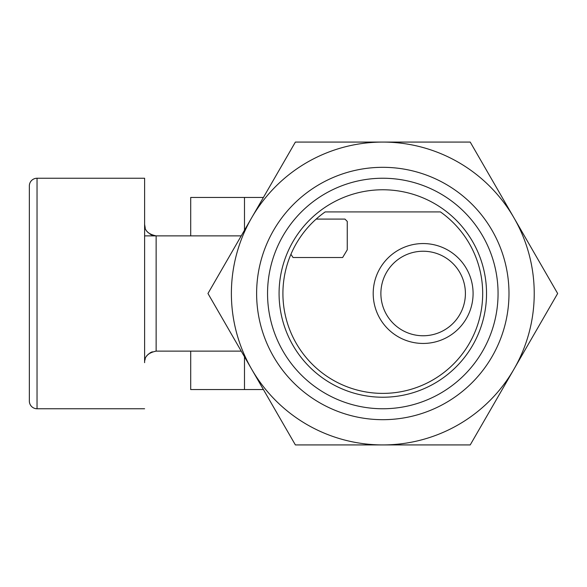 <?xml version="1.0" encoding="UTF-8"?>
<svg xmlns="http://www.w3.org/2000/svg" width="587" height="587" viewBox="0 0 587 587"><rect width="100%" height="100%" fill="white"/><g stroke="black" fill="none" stroke-linecap="round" stroke-linejoin="round"><path stroke-width="0.88" d="M498.062 293.5A115.257 115.257 0 0 0 382.805 178.243A115.257 115.257 0 0 0 267.547 293.5A115.257 115.257 0 0 0 382.805 408.757A115.257 115.257 0 0 0 498.062 293.5M486.535 293.5A103.73 103.73 0 0 0 382.805 189.77A103.73 103.73 0 0 0 279.074 293.5A103.73 103.73 0 0 0 382.805 397.23A103.73 103.73 0 0 0 486.535 293.5M316.158 219.09A99.893 99.893 0 0 0 290.925 254.303L293.045 257.51L342.639 257.51L347.255 249.827L347.255 221.394L344.943 219.09L316.158 219.09A99.893 99.893 0 0 1 325.176 211.914L440.433 211.914A99.893 99.893 0 0 1 468.25 345.229A99.893 99.893 0 0 1 337.224 382.386A99.893 99.893 0 0 1 290.925 254.303M373.2 293.5A49.946 49.946 0 0 0 423.146 343.446A49.946 49.946 0 0 0 473.085 293.5A49.946 49.946 0 0 0 423.146 243.554A49.946 49.946 0 0 0 373.2 293.5M380.882 293.5A42.264 42.264 0 0 0 423.146 335.764A42.264 42.264 0 0 0 465.403 293.5A42.264 42.264 0 0 0 423.146 251.236A42.264 42.264 0 0 0 380.882 293.5M144.607 408.757L37.032 408.757A7.682 7.682 0 0 1 29.35 401.075L29.35 185.925A7.682 7.682 0 0 1 37.032 178.243L144.607 178.243L144.607 362.656C144.321 356.625 148.166 352.787 156.135 351.129L241.228 351.129L190.709 351.129L190.709 389.548L263.409 389.548L190.658 389.548M144.607 235.871L241.228 235.871L190.709 235.871L190.709 197.452L263.409 197.452M241.228 235.871L156.135 235.871C148.166 234.213 144.321 230.375 144.607 224.344L145.238 228.108M147.007 231.388L148.306 232.812M149.978 234.088L152.29 235.211M152.29 351.789L149.868 352.978M148.562 353.961L148.181 354.306M147.256 355.304L146.721 356.008M145.231 358.906L144.85 360.308M256.622 293.5A126.183 126.183 0 0 1 382.805 167.317A126.183 126.183 0 0 1 508.988 293.5A126.183 126.183 0 0 1 382.805 419.683A126.183 126.183 0 0 1 256.622 293.5M534.229 293.5A151.424 151.424 0 0 0 251.669 217.792A151.424 151.424 0 0 0 382.805 444.924A151.424 151.424 0 0 0 534.229 293.5M557.65 293.5L470.224 142.076L295.378 142.076L207.959 293.5L295.378 444.924L470.224 444.924L557.65 293.5L470.224 142.076L295.378 142.076L207.959 293.5L295.378 444.924L470.224 444.924L557.65 293.5M144.607 178.243L144.607 224.344M244.493 230.214L244.493 197.452M244.493 389.548L244.493 356.786M156.135 351.129L156.135 235.871M37.032 408.757L37.032 178.243"/></g></svg>
